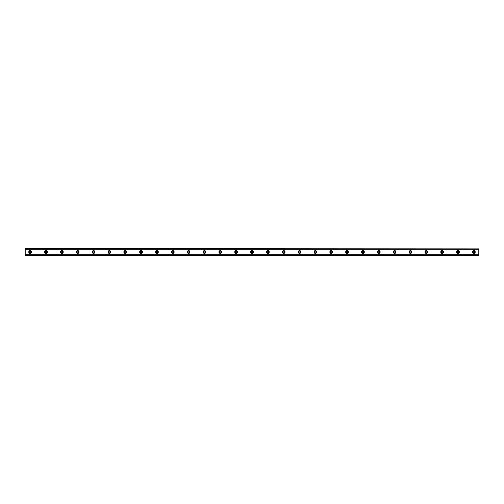 <?xml version="1.0" encoding="UTF-8"?>
<svg xmlns="http://www.w3.org/2000/svg" width="504" height="504" viewBox="0 0 504 504"><rect width="100%" height="100%" fill="white"/><g stroke="black" fill="none" stroke-linecap="round" stroke-linejoin="round"><path stroke-width="0.76" d="M30.152 252.888A0.888 0.888 0 0 1 29.264 252A0.888 0.888 0 0 1 30.152 251.112A0.888 0.888 0 0 1 31.046 252A0.888 0.888 0 0 1 30.152 252.888M473.848 252.888A0.888 0.888 0 0 1 472.954 252A0.888 0.888 0 0 1 473.848 251.112A0.888 0.888 0 0 1 474.736 252A0.888 0.888 0 0 1 473.848 252.888M458.004 252.888A0.888 0.888 0 0 1 457.109 252A0.888 0.888 0 0 1 458.004 251.112A0.888 0.888 0 0 1 458.892 252A0.888 0.888 0 0 1 458.004 252.888M442.153 252.888A0.888 0.888 0 0 1 441.265 252A0.888 0.888 0 0 1 442.153 251.112A0.888 0.888 0 0 1 443.048 252A0.888 0.888 0 0 1 442.153 252.888M426.308 252.888A0.888 0.888 0 0 1 425.42 252A0.888 0.888 0 0 1 426.308 251.112A0.888 0.888 0 0 1 427.203 252A0.888 0.888 0 0 1 426.308 252.888M410.464 252.888A0.888 0.888 0 0 1 409.569 252A0.888 0.888 0 0 1 410.464 251.112A0.888 0.888 0 0 1 411.352 252A0.888 0.888 0 0 1 410.464 252.888M394.619 252.888A0.888 0.888 0 0 1 393.725 252A0.888 0.888 0 0 1 394.619 251.112A0.888 0.888 0 0 1 395.508 252A0.888 0.888 0 0 1 394.619 252.888M378.769 252.888A0.888 0.888 0 0 1 377.88 252A0.888 0.888 0 0 1 378.769 251.112A0.888 0.888 0 0 1 379.663 252A0.888 0.888 0 0 1 378.769 252.888M362.924 252.888A0.888 0.888 0 0 1 362.036 252A0.888 0.888 0 0 1 362.924 251.112A0.888 0.888 0 0 1 363.812 252A0.888 0.888 0 0 1 362.924 252.888M347.08 252.888A0.888 0.888 0 0 1 346.185 252A0.888 0.888 0 0 1 347.08 251.112A0.888 0.888 0 0 1 347.968 252A0.888 0.888 0 0 1 347.08 252.888M331.229 252.888A0.888 0.888 0 0 1 330.341 252A0.888 0.888 0 0 1 331.229 251.112A0.888 0.888 0 0 1 332.123 252A0.888 0.888 0 0 1 331.229 252.888M315.384 252.888A0.888 0.888 0 0 1 314.496 252A0.888 0.888 0 0 1 315.384 251.112A0.888 0.888 0 0 1 316.279 252A0.888 0.888 0 0 1 315.384 252.888M299.54 252.888A0.888 0.888 0 0 1 298.645 252A0.888 0.888 0 0 1 299.54 251.112A0.888 0.888 0 0 1 300.428 252A0.888 0.888 0 0 1 299.54 252.888M283.695 252.888A0.888 0.888 0 0 1 282.801 252A0.888 0.888 0 0 1 283.695 251.112A0.888 0.888 0 0 1 284.584 252A0.888 0.888 0 0 1 283.695 252.888M267.844 252.888A0.888 0.888 0 0 1 266.956 252A0.888 0.888 0 0 1 267.844 251.112A0.888 0.888 0 0 1 268.739 252A0.888 0.888 0 0 1 267.844 252.888M252 252.888A0.888 0.888 0 0 1 251.112 252A0.888 0.888 0 0 1 252 251.112A0.888 0.888 0 0 1 252.888 252A0.888 0.888 0 0 1 252 252.888M236.156 252.888A0.888 0.888 0 0 1 235.261 252A0.888 0.888 0 0 1 236.156 251.112A0.888 0.888 0 0 1 237.044 252A0.888 0.888 0 0 1 236.156 252.888M220.305 252.888A0.888 0.888 0 0 1 219.416 252A0.888 0.888 0 0 1 220.305 251.112A0.888 0.888 0 0 1 221.199 252A0.888 0.888 0 0 1 220.305 252.888M204.46 252.888A0.888 0.888 0 0 1 203.572 252A0.888 0.888 0 0 1 204.46 251.112A0.888 0.888 0 0 1 205.355 252A0.888 0.888 0 0 1 204.46 252.888M188.616 252.888A0.888 0.888 0 0 1 187.721 252A0.888 0.888 0 0 1 188.616 251.112A0.888 0.888 0 0 1 189.504 252A0.888 0.888 0 0 1 188.616 252.888M172.771 252.888A0.888 0.888 0 0 1 171.877 252A0.888 0.888 0 0 1 172.771 251.112A0.888 0.888 0 0 1 173.659 252A0.888 0.888 0 0 1 172.771 252.888M156.92 252.888A0.888 0.888 0 0 1 156.032 252A0.888 0.888 0 0 1 156.92 251.112A0.888 0.888 0 0 1 157.815 252A0.888 0.888 0 0 1 156.92 252.888M141.076 252.888A0.888 0.888 0 0 1 140.188 252A0.888 0.888 0 0 1 141.076 251.112A0.888 0.888 0 0 1 141.964 252A0.888 0.888 0 0 1 141.076 252.888M125.231 252.888A0.888 0.888 0 0 1 124.337 252A0.888 0.888 0 0 1 125.231 251.112A0.888 0.888 0 0 1 126.12 252A0.888 0.888 0 0 1 125.231 252.888M109.381 252.888A0.888 0.888 0 0 1 108.492 252A0.888 0.888 0 0 1 109.381 251.112A0.888 0.888 0 0 1 110.275 252A0.888 0.888 0 0 1 109.381 252.888M93.536 252.888A0.888 0.888 0 0 1 92.648 252A0.888 0.888 0 0 1 93.536 251.112A0.888 0.888 0 0 1 94.431 252A0.888 0.888 0 0 1 93.536 252.888M77.692 252.888A0.888 0.888 0 0 1 76.797 252A0.888 0.888 0 0 1 77.692 251.112A0.888 0.888 0 0 1 78.58 252A0.888 0.888 0 0 1 77.692 252.888M61.847 252.888A0.888 0.888 0 0 1 60.953 252A0.888 0.888 0 0 1 61.847 251.112A0.888 0.888 0 0 1 62.735 252A0.888 0.888 0 0 1 61.847 252.888M45.996 252.888A0.888 0.888 0 0 1 45.108 252A0.888 0.888 0 0 1 45.996 251.112A0.888 0.888 0 0 1 46.891 252A0.888 0.888 0 0 1 45.996 252.888M30.152 250.614A1.386 1.386 0 0 0 28.766 252A1.386 1.386 0 0 0 30.152 253.386A1.386 1.386 0 0 0 31.538 252A1.386 1.386 0 0 0 30.152 250.614M473.848 250.614A1.386 1.386 0 0 0 472.462 252A1.386 1.386 0 0 0 473.848 253.386A1.386 1.386 0 0 0 475.234 252A1.386 1.386 0 0 0 473.848 250.614M458.004 250.614A1.386 1.386 0 0 0 456.618 252A1.386 1.386 0 0 0 458.004 253.386A1.386 1.386 0 0 0 459.39 252A1.386 1.386 0 0 0 458.004 250.614M442.153 250.614A1.386 1.386 0 0 0 440.767 252A1.386 1.386 0 0 0 442.153 253.386A1.386 1.386 0 0 0 443.539 252A1.386 1.386 0 0 0 442.153 250.614M426.308 250.614A1.386 1.386 0 0 0 424.922 252A1.386 1.386 0 0 0 426.308 253.386A1.386 1.386 0 0 0 427.694 252A1.386 1.386 0 0 0 426.308 250.614M410.464 250.614A1.386 1.386 0 0 0 409.078 252A1.386 1.386 0 0 0 410.464 253.386A1.386 1.386 0 0 0 411.85 252A1.386 1.386 0 0 0 410.464 250.614M394.619 250.614A1.386 1.386 0 0 0 393.227 252A1.386 1.386 0 0 0 394.619 253.386A1.386 1.386 0 0 0 396.005 252A1.386 1.386 0 0 0 394.619 250.614M378.769 250.614A1.386 1.386 0 0 0 377.383 252A1.386 1.386 0 0 0 378.769 253.386A1.386 1.386 0 0 0 380.155 252A1.386 1.386 0 0 0 378.769 250.614M362.924 250.614A1.386 1.386 0 0 0 361.538 252A1.386 1.386 0 0 0 362.924 253.386A1.386 1.386 0 0 0 364.31 252A1.386 1.386 0 0 0 362.924 250.614M347.08 250.614A1.386 1.386 0 0 0 345.694 252A1.386 1.386 0 0 0 347.08 253.386A1.386 1.386 0 0 0 348.466 252A1.386 1.386 0 0 0 347.08 250.614M331.229 250.614A1.386 1.386 0 0 0 329.843 252A1.386 1.386 0 0 0 331.229 253.386A1.386 1.386 0 0 0 332.621 252A1.386 1.386 0 0 0 331.229 250.614M315.384 250.614A1.386 1.386 0 0 0 313.998 252A1.386 1.386 0 0 0 315.384 253.386A1.386 1.386 0 0 0 316.77 252A1.386 1.386 0 0 0 315.384 250.614M299.54 250.614A1.386 1.386 0 0 0 298.154 252A1.386 1.386 0 0 0 299.54 253.386A1.386 1.386 0 0 0 300.926 252A1.386 1.386 0 0 0 299.54 250.614M283.695 250.614A1.386 1.386 0 0 0 282.303 252A1.386 1.386 0 0 0 283.695 253.386A1.386 1.386 0 0 0 285.081 252A1.386 1.386 0 0 0 283.695 250.614M267.844 250.614A1.386 1.386 0 0 0 266.459 252A1.386 1.386 0 0 0 267.844 253.386A1.386 1.386 0 0 0 269.231 252A1.386 1.386 0 0 0 267.844 250.614M252 250.614A1.386 1.386 0 0 0 250.614 252A1.386 1.386 0 0 0 252 253.386A1.386 1.386 0 0 0 253.386 252A1.386 1.386 0 0 0 252 250.614M236.156 250.614A1.386 1.386 0 0 0 234.769 252A1.386 1.386 0 0 0 236.156 253.386A1.386 1.386 0 0 0 237.542 252A1.386 1.386 0 0 0 236.156 250.614M220.305 250.614A1.386 1.386 0 0 0 218.919 252A1.386 1.386 0 0 0 220.305 253.386A1.386 1.386 0 0 0 221.697 252A1.386 1.386 0 0 0 220.305 250.614M204.46 250.614A1.386 1.386 0 0 0 203.074 252A1.386 1.386 0 0 0 204.46 253.386A1.386 1.386 0 0 0 205.846 252A1.386 1.386 0 0 0 204.46 250.614M188.616 250.614A1.386 1.386 0 0 0 187.23 252A1.386 1.386 0 0 0 188.616 253.386A1.386 1.386 0 0 0 190.002 252A1.386 1.386 0 0 0 188.616 250.614M172.771 250.614A1.386 1.386 0 0 0 171.379 252A1.386 1.386 0 0 0 172.771 253.386A1.386 1.386 0 0 0 174.157 252A1.386 1.386 0 0 0 172.771 250.614M156.92 250.614A1.386 1.386 0 0 0 155.534 252A1.386 1.386 0 0 0 156.92 253.386A1.386 1.386 0 0 0 158.306 252A1.386 1.386 0 0 0 156.92 250.614M141.076 250.614A1.386 1.386 0 0 0 139.69 252A1.386 1.386 0 0 0 141.076 253.386A1.386 1.386 0 0 0 142.462 252A1.386 1.386 0 0 0 141.076 250.614M125.231 250.614A1.386 1.386 0 0 0 123.845 252A1.386 1.386 0 0 0 125.231 253.386A1.386 1.386 0 0 0 126.617 252A1.386 1.386 0 0 0 125.231 250.614M109.381 250.614A1.386 1.386 0 0 0 107.995 252A1.386 1.386 0 0 0 109.381 253.386A1.386 1.386 0 0 0 110.773 252A1.386 1.386 0 0 0 109.381 250.614M93.536 250.614A1.386 1.386 0 0 0 92.15 252A1.386 1.386 0 0 0 93.536 253.386A1.386 1.386 0 0 0 94.922 252A1.386 1.386 0 0 0 93.536 250.614M77.692 250.614A1.386 1.386 0 0 0 76.306 252A1.386 1.386 0 0 0 77.692 253.386A1.386 1.386 0 0 0 79.078 252A1.386 1.386 0 0 0 77.692 250.614M61.847 250.614A1.386 1.386 0 0 0 60.461 252A1.386 1.386 0 0 0 61.847 253.386A1.386 1.386 0 0 0 63.233 252A1.386 1.386 0 0 0 61.847 250.614M45.996 250.614A1.386 1.386 0 0 0 44.61 252A1.386 1.386 0 0 0 45.996 253.386A1.386 1.386 0 0 0 47.382 252A1.386 1.386 0 0 0 45.996 250.614M25.2 255.131L25.2 254.192L478.8 254.192L478.8 255.364L25.2 255.364L478.8 255.131M25.2 248.869L478.8 248.869L25.2 248.636L25.2 254.192M478.8 248.869L478.8 254.192M478.8 254.961L25.2 254.961M25.2 249.808L478.8 249.808M25.2 249.039L478.8 249.039"/></g></svg>
